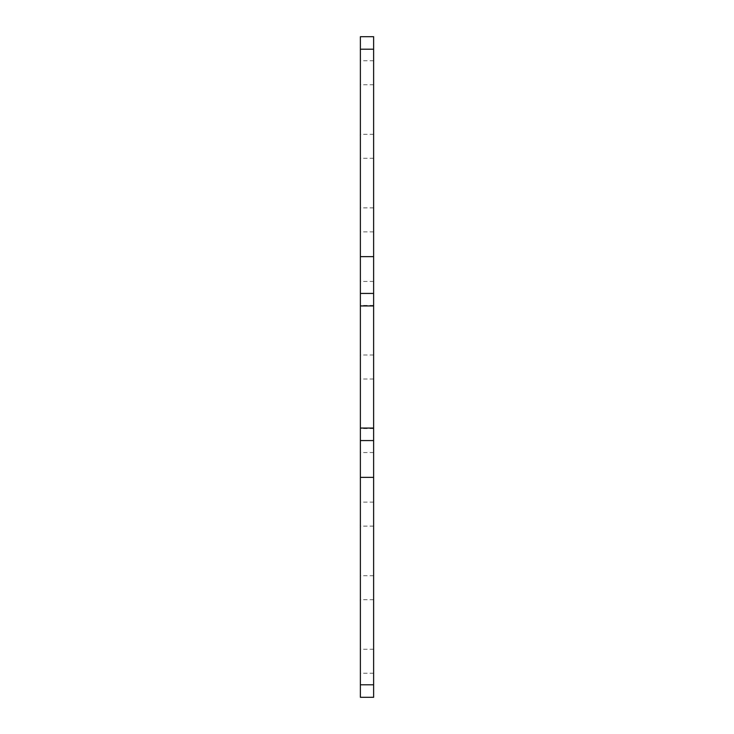 <?xml version="1.0" encoding="UTF-8"?>
<svg xmlns="http://www.w3.org/2000/svg" width="734" height="734" viewBox="0 0 734 734"><rect width="100%" height="100%" fill="white"/><g stroke="black" fill="none" stroke-linecap="round" stroke-linejoin="round"><path stroke-width="0.55" stroke-dasharray="3.67 2.75" d="M360.376 440.565L373.624 440.565L360.376 440.565L373.624 440.565L373.624 428.06L360.376 428.06L360.376 697.3L373.624 697.3L373.624 684.794L360.376 684.794M360.376 514.13L360.376 502.139L360.376 514.13M373.624 514.13L373.624 502.139L373.624 514.13M360.376 587.686L360.376 599.678L360.376 587.686M373.624 587.686L373.624 599.678L373.624 587.686M360.376 661.251L360.376 649.26L360.376 661.251M373.624 661.251L373.624 649.26L373.624 661.251M360.376 367L360.376 355.008L360.376 367M373.624 367L373.624 355.008L373.624 367M360.376 72.749L360.376 60.757L360.376 72.749M373.624 72.749L373.624 60.757L373.624 72.749M360.376 146.314L360.376 134.322L360.376 146.314M373.624 146.314L373.624 134.322L373.624 146.314M360.376 219.87L360.376 231.861L360.376 219.87M373.624 219.87L373.624 231.861L373.624 219.87M360.376 49.206L360.376 305.94L373.624 305.94L373.624 281.443L373.624 305.427L373.624 293.435L360.376 293.435L373.624 293.435L373.624 36.7L360.376 36.7L360.376 49.206L373.624 49.206M373.624 440.565L373.624 684.794M373.624 428.06L373.624 305.94M360.376 428.06L360.376 305.94M360.376 293.435L373.624 293.435M360.376 256.652L373.624 256.652M360.376 477.348L373.624 477.348M373.624 428.573L360.376 428.573M373.624 502.139L360.376 502.139M373.624 575.704L360.376 575.704M373.624 649.26L360.376 649.26M373.624 355.008L360.376 355.008M373.624 60.757L360.376 60.757M373.624 134.322L360.376 134.322M373.624 207.878L360.376 207.878M373.624 281.443L360.376 281.443M373.624 378.992L360.376 378.992M373.624 305.427L360.376 305.427M373.624 231.861L360.376 231.861M373.624 158.296L360.376 158.296M373.624 84.74L360.376 84.74M373.624 673.243L360.376 673.243M373.624 599.678L360.376 599.678M373.624 526.122L360.376 526.122M373.624 452.557L360.376 452.557"/><path stroke-width="1.1" d="M373.624 305.94L360.376 305.94L360.376 293.435L373.624 293.435L373.624 440.565L360.376 440.565L360.376 428.06L373.624 428.06M373.624 477.348L373.624 697.3L360.376 697.3L360.376 477.348L373.624 477.348L373.624 440.565M373.624 36.7L373.624 49.206L360.376 49.206L360.376 36.7L373.624 36.7M373.624 293.435L373.624 49.206M360.376 305.94L360.376 428.06M360.376 293.435L360.376 49.206M360.376 477.348L360.376 440.565M360.376 684.794L373.624 684.794M360.376 256.652L373.624 256.652"/></g></svg>
